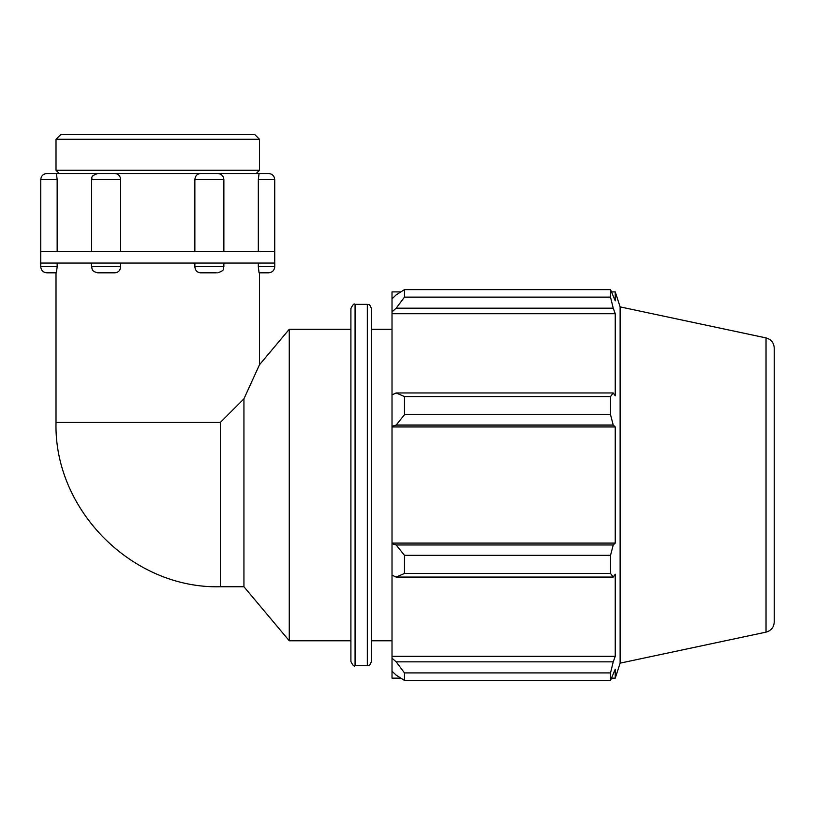 <?xml version="1.0" encoding="UTF-8"?>
<svg xmlns="http://www.w3.org/2000/svg" width="815" height="815" viewBox="0 0 815 815"><rect width="100%" height="100%" fill="white"/><g stroke="black" fill="none" stroke-linecap="round" stroke-linejoin="round"><path stroke-width="1.22" d="M115.007 272.811C118.399 272.444 120.274 270.417 120.63 266.709L91.616 266.709L92.136 269.174C92.584 269.184 91.463 271.222 97.719 272.811L115.007 272.811M99.155 272.811L97.719 272.811M120.63 263.072L120.63 266.709M56.418 272.811L57.152 266.709L40.75 266.709C41.107 270.417 43.144 272.444 46.852 272.811L56.418 272.811M220.345 422.415L220.345 586.749L243.94 586.749L243.94 398.82L259.476 364.774L243.94 398.82L220.345 422.415L56.011 422.415L56.011 272.811L46.852 272.811M57.152 263.072L57.152 266.709M258.324 251.397L258.324 179.626L259.058 173.524L268.624 173.524L46.852 173.524L56.418 173.524L57.152 179.626L40.75 179.626L40.75 263.072L274.726 263.072L274.726 266.709L258.324 266.709L259.058 272.811L268.624 272.811L259.476 272.811L259.476 364.774L289.264 329.27L289.264 640.773L350.908 640.773M258.324 266.709L258.324 263.072M223.87 263.072L223.87 266.709L194.856 266.709C195.213 270.417 197.087 272.454 200.48 272.811L216.321 272.811M194.856 266.709L194.856 263.072M194.856 251.397L194.856 179.626C195.213 175.918 197.087 173.88 200.48 173.524L256.226 173.524L259.476 170.274L56.011 170.274L59.251 173.524L115.007 173.524C118.399 173.88 120.274 175.918 120.63 179.626L120.63 251.397M57.152 179.626L57.152 251.397M40.75 251.397L274.726 251.397L274.726 179.626C274.37 175.918 272.332 173.88 268.624 173.524M396.172 577.071L404.474 573.465L404.474 555.341L396.172 544.97L392.015 543.717L392.015 575.156L396.172 577.071L613.226 577.071L610.527 573.465L404.474 573.465M392.015 543.717L392.015 426.316L396.172 425.073L404.474 414.703L404.474 396.569L396.172 392.962L392.015 394.878L392.015 426.316M392.015 394.878L392.015 311.87L396.172 308.182L404.474 297.129L404.474 289.62L396.172 294.887L392.015 298.85L392.015 311.87M392.015 298.85L392.015 291.892L400.858 291.892M400.858 678.151L392.015 678.151L392.015 671.193L396.172 675.156L404.474 680.423L404.474 672.905L396.172 661.851L392.015 658.174L392.015 671.193M392.015 658.174L392.015 575.156M392.015 543.096L615.244 543.096L613.226 544.97L396.172 544.97M404.474 555.341L610.527 555.341L613.226 544.97M392.015 656.33L615.244 656.33L613.226 661.851L396.172 661.851M404.474 672.905L610.527 672.905L613.226 661.851M766.029 337.909C771.153 339.356 773.893 342.748 774.25 348.056L774.25 621.977C773.893 627.295 771.153 630.678 766.029 632.134L766.029 337.909L620.123 306.888L615.244 291.892L615.244 300.827L610.527 289.62L610.527 297.129L404.474 297.129M404.474 289.62L610.527 289.62M396.172 308.182L613.226 308.182L615.244 313.714L615.244 395.846L613.226 392.962L396.172 392.962M404.474 396.569L610.527 396.569L613.226 392.962M620.123 306.888L620.123 663.145L615.244 678.151L615.244 669.207L610.527 680.423L404.474 680.423M613.226 308.182L610.527 297.129M610.527 396.569L610.527 414.703L404.474 414.703M396.172 425.073L613.226 425.073L610.527 414.703M613.226 425.073L615.244 426.948L615.244 543.096M610.527 555.341L610.527 573.465M613.226 577.071L615.244 574.198L615.244 656.33M610.527 672.905L610.527 680.423M392.015 426.948L615.244 426.948M392.015 313.714L615.244 313.714M371.467 661.536L371.467 308.498C368.92 302.233 368.492 305.36 367.31 304.352L367.31 665.692C368.492 664.673 368.92 667.801 371.467 661.536M367.31 665.692L355.065 665.692L355.065 304.352L367.31 304.352M355.065 304.352C354.168 303.231 352.783 304.616 350.908 308.498L350.908 661.536C352.783 665.427 354.168 666.813 355.065 665.692M289.264 329.27L350.908 329.27M371.467 329.27L392.015 329.27M56.011 139.273L259.476 139.273L254.779 134.577L60.707 134.577L56.011 139.273L56.011 170.274M258.324 179.626L274.726 179.626M194.856 179.626L223.87 179.626C223.504 175.918 221.466 173.88 217.758 173.524M97.719 173.524C89.314 176.498 92.778 177.894 91.616 179.626L120.63 179.626M91.616 263.072L91.616 266.709M40.75 263.072L40.75 266.709M274.726 266.709C274.37 270.417 272.332 272.444 268.624 272.811M223.87 266.709C222.699 268.512 226.112 269.908 217.758 272.811M40.75 179.626C41.107 175.918 43.144 173.88 46.852 173.524M223.87 179.626L223.87 251.397M91.616 179.626L91.616 251.397M56.011 422.415C53.739 510.221 132.539 589.021 220.345 586.749M611.698 678.151L615.244 678.151M611.698 291.892L615.244 291.892M766.029 632.134L620.123 663.145M243.94 586.749L289.264 640.773M371.467 640.773L392.015 640.773M259.476 170.274L259.476 139.273M274.726 263.072L274.726 251.397"/></g></svg>

